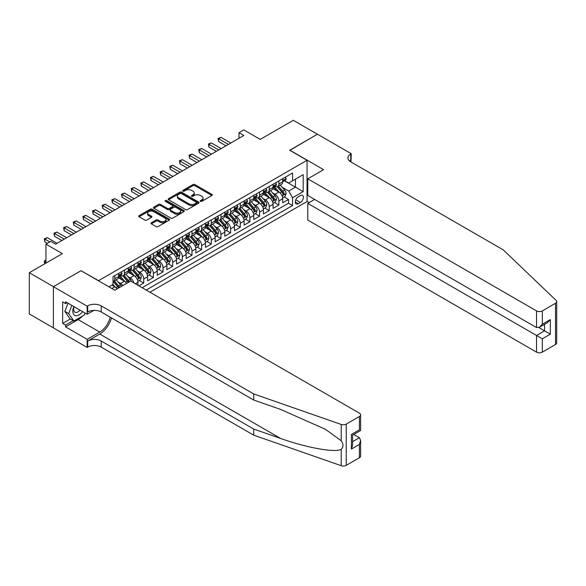 <?xml version="1.0" encoding="UTF-8"?>
<svg xmlns="http://www.w3.org/2000/svg" width="586" height="586" viewBox="0 0 586 586"><rect width="100%" height="100%" fill="white"/><g stroke="black" fill="none" stroke-linecap="round" stroke-linejoin="round"><path stroke-width="0.88" d="M200.515 201.32A0.938 0.542 0 0 0 201.84 201.32L211.905 195.512A1.34 0.776 0 0 0 212.3 194.962A1.34 0.776 0 0 0 211.905 194.413L194.852 184.568A1.34 0.776 0 0 0 192.955 184.568L182.891 190.384A0.938 0.542 0 0 0 182.612 190.765A0.938 0.542 0 0 0 182.891 191.146A0.938 0.542 0 0 0 184.216 191.146L185.52 190.391A4.285 2.476 0 0 1 191.585 190.391L193.006 191.212A4.285 2.476 0 0 1 194.259 192.962A4.285 2.476 0 0 1 193.006 194.713L191.703 195.468A0.938 0.542 0 0 0 191.424 195.849A0.938 0.542 0 0 0 191.703 196.237A0.938 0.542 0 0 0 193.028 196.237L194.332 195.482A4.285 2.476 0 0 1 200.397 195.482L201.818 196.303A4.285 2.476 0 0 1 203.071 198.053A4.285 2.476 0 0 1 201.818 199.804L200.515 200.559A0.938 0.542 0 0 0 200.236 200.939A0.938 0.542 0 0 0 200.515 201.32L200.515 200.559M151.364 222.753A1.34 0.776 0 0 0 150.968 223.295A1.34 0.776 0 0 0 151.364 223.845L156.147 226.606A1.34 0.776 0 0 0 158.044 226.606L169.222 220.153A1.34 0.776 0 0 0 169.618 219.604A1.34 0.776 0 0 0 169.222 219.061L152.17 209.209A1.34 0.776 0 0 0 150.272 209.209L139.094 215.67A1.34 0.776 0 0 0 138.699 216.212A1.34 0.776 0 0 0 139.094 216.761L144.874 220.094A1.34 0.776 0 0 0 146.771 220.094L151.554 217.333A1.34 0.776 0 0 0 151.942 216.791A1.34 0.776 0 0 0 151.554 216.241L148.69 214.586A3.582 2.073 0 0 1 147.635 213.121A3.582 2.073 0 0 1 149.848 211.209A3.582 2.073 0 0 1 153.759 211.663L164.981 218.139A3.582 2.073 0 0 1 166.036 219.604A3.582 2.073 0 0 1 163.824 221.515A3.582 2.073 0 0 1 159.912 221.069L158.044 219.984A1.34 0.776 0 0 0 156.147 219.984L151.364 222.753L151.364 223.845L156.147 221.105L156.147 219.984M81.183 270.798L98.558 280.665L307.049 160.293L289.674 150.258L317.422 134.238L293.293 120.306L260.235 139.395L243.827 129.916L239 132.707L243.827 135.491L55.604 244.157L50.777 241.373L45.95 244.157L45.95 263.107M81.183 270.629L53.429 286.649L29.3 272.717L62.358 253.635L45.95 244.157M185.616 209.598A1.34 0.776 0 0 0 187.505 209.598L198.691 203.137A1.34 0.776 0 0 0 199.079 202.595A1.34 0.776 0 0 0 198.691 202.045L181.638 192.201A1.34 0.776 0 0 0 179.741 192.201L168.563 198.654A1.34 0.776 0 0 0 168.167 199.203A1.34 0.776 0 0 0 168.563 199.745L185.616 209.598M165.67 201.525A0.938 0.542 0 0 1 166.614 201.657L166.614 200.544L183.953 210.55A1.34 0.776 0 0 1 184.348 211.099A1.34 0.776 0 0 1 183.953 211.649L172.775 218.102A1.34 0.776 0 0 1 170.878 218.102L153.825 208.257L153.825 207.158A1.34 0.776 0 0 0 153.437 207.708A1.34 0.776 0 0 0 153.825 208.257M153.825 207.158L158.608 204.397A1.34 0.776 0 0 1 160.505 204.397L167.42 208.389A1.34 0.776 0 0 0 169.317 208.389L172.489 206.558A1.34 0.776 0 0 0 172.885 206.008A1.34 0.776 0 0 0 172.489 205.466L165.289 201.306A0.938 0.542 0 0 1 165.018 200.925A0.938 0.542 0 0 1 165.596 200.427A0.938 0.542 0 0 1 166.614 200.544M53.385 327.86L29.3 313.957L29.3 272.717M138.904 285.843L143.731 283.06L139.336 280.526M137.446 270.9L139.871 272.3A5.457 3.15 60 0 1 143.731 278.987L147.591 276.76L147.591 280.826L153.378 277.486L148.991 274.951M147.101 265.333L149.518 266.733A5.457 3.15 60 0 1 153.378 273.42L157.246 271.186L157.246 275.259L163.033 271.911L158.645 269.377M156.748 259.759L159.172 261.158A5.457 3.15 60 0 1 163.033 267.846L166.893 265.612L166.893 269.685L172.687 266.337L168.292 263.803M166.402 254.185L168.827 255.584A5.457 3.15 60 0 1 172.687 262.272L176.547 260.045L176.547 264.11L182.341 260.77L177.946 258.228M176.056 248.611L178.481 250.01A5.457 3.15 60 0 1 182.341 256.697L186.202 254.47L186.202 258.536L191.988 255.196L187.601 252.661M185.703 243.036L188.128 244.435A5.457 3.15 60 0 1 191.988 251.123L195.849 248.896L195.849 252.962L201.643 249.621L197.255 247.087M195.358 237.469L197.782 238.868A5.457 3.15 60 0 1 201.643 245.556L205.503 243.322L205.503 247.395L211.297 244.047L206.902 241.513M205.012 231.895L207.437 233.294A5.457 3.15 60 0 1 211.297 239.982L215.157 237.755L215.157 241.82L220.951 238.473L216.556 235.938M214.666 226.321L217.091 227.72A5.457 3.15 60 0 1 220.951 234.407L224.812 232.181L224.812 236.246L230.598 232.906L226.211 230.364M224.313 220.746L226.738 222.145A5.457 3.15 60 0 1 230.598 228.833L234.459 226.606L234.459 230.672L240.253 227.331L235.858 224.797M233.968 215.179L236.392 216.578A5.457 3.15 60 0 1 240.253 223.259L244.113 221.032L244.113 225.105L249.907 221.757L245.512 219.223M243.622 209.605L246.047 211.004A5.457 3.15 60 0 1 249.907 217.692L253.767 215.458L253.767 219.53L259.561 216.183L255.166 213.648M253.277 204.031L255.694 205.43A5.457 3.15 60 0 1 259.561 212.117L263.422 209.891L263.422 213.956L269.208 210.616L264.821 208.074M262.924 198.456L265.348 199.855A5.457 3.15 60 0 1 269.208 206.543L273.069 204.316L273.069 208.382L278.863 205.041L278.863 200.969A5.457 3.15 -120 0 0 275.002 194.281L272.578 192.882M274.468 202.507L278.863 205.041M117.032 288.942A5.457 3.15 -120 0 0 114.775 286.788L111.875 285.118M126.686 283.368A5.457 3.15 -120 0 0 124.422 281.221L118.453 277.771M122.826 285.594A5.457 3.15 60 0 0 120.562 283.448L118.138 282.049M137.937 285.287L137.937 282.335A5.457 3.15 -120 0 0 134.077 275.647L128.107 272.197M133.85 282.928A5.457 3.15 60 0 0 130.217 277.874L127.792 276.475M147.591 276.76A5.457 3.15 -120 0 0 143.731 270.073L137.761 266.63M157.246 271.186A5.457 3.15 -120 0 0 153.378 264.498L147.416 261.056M166.893 265.612A5.457 3.15 -120 0 0 163.033 258.931L157.063 255.481M176.547 260.045A5.457 3.15 -120 0 0 172.687 253.357L166.717 249.907M186.202 254.47A5.457 3.15 -120 0 0 182.341 247.783L176.371 244.333M195.849 248.896A5.457 3.15 -120 0 0 191.988 242.208L186.018 238.766M205.503 243.322A5.457 3.15 -120 0 0 201.643 236.634L195.673 233.191M215.157 237.755A5.457 3.15 -120 0 0 211.297 231.067L205.327 227.617M224.812 232.181A5.457 3.15 -120 0 0 220.951 225.493L214.981 222.043M234.459 226.606A5.457 3.15 -120 0 0 230.598 219.918L224.628 216.476M244.113 221.032A5.457 3.15 -120 0 0 240.253 214.344L234.283 210.901M253.767 215.458A5.457 3.15 -120 0 0 249.907 208.77L243.937 205.327M263.422 209.891A5.457 3.15 -120 0 0 259.561 203.203L253.591 199.753M273.069 204.316A5.457 3.15 -120 0 0 269.208 197.629L263.239 194.178M300.391 195.563L298.267 196.793A4.234 2.447 120 0 0 295.498 200.522A4.234 2.447 120 0 0 296.15 203.913A4.234 2.447 120 0 0 298.267 203.701L300.391 202.478A4.234 2.447 120 0 0 303.152 198.749A4.234 2.447 120 0 0 302.501 195.358A4.234 2.447 120 0 0 300.391 195.563M149.957 292.224L307.049 201.525L307.049 160.293M146.192 290.048L292.568 205.54L292.568 197.738L288.708 191.051L282.232 187.315M108.93 286.818L113.032 284.452L113.032 276.651L292.568 172.995L292.568 180.796L303.189 174.665L303.189 191.607L292.568 197.738M120.511 275.391L120.562 275.42A5.457 3.15 60 0 0 123.294 275.691L127.155 273.464A5.457 3.15 -120 0 0 128.283 270.966L128.283 267.846M130.165 269.824L130.217 269.853A5.457 3.15 60 0 0 132.949 270.124L136.809 267.89A5.457 3.15 -120 0 0 137.937 265.392L137.937 262.272M139.82 264.249L139.871 264.279A5.457 3.15 60 0 0 142.596 264.55L146.456 262.316A5.457 3.15 -120 0 0 147.591 259.818L147.591 256.697M149.467 258.675L149.518 258.704A5.457 3.15 60 0 0 152.25 258.975L156.11 256.749A5.457 3.15 -120 0 0 157.246 254.243L157.246 251.123M159.121 253.101L159.172 253.13A5.457 3.15 60 0 0 161.904 253.401L165.765 251.174A5.457 3.15 -120 0 0 166.893 248.676L166.893 245.556M168.775 247.534L168.827 247.556A5.457 3.15 60 0 0 171.559 247.827L175.419 245.6A5.457 3.15 -120 0 0 176.547 243.102L176.547 239.982M178.43 241.959L178.481 241.989A5.457 3.15 60 0 0 181.206 242.26L185.066 240.026A5.457 3.15 -120 0 0 186.202 237.528L186.202 234.407M188.077 236.385L188.128 236.414A5.457 3.15 60 0 0 190.86 236.685L194.72 234.459A5.457 3.15 -120 0 0 195.849 231.953L195.849 228.833M197.731 230.811L197.782 230.84A5.457 3.15 60 0 0 200.515 231.111L204.375 228.884A5.457 3.15 -120 0 0 205.503 226.379L205.503 223.259M207.385 225.236L207.437 225.266A5.457 3.15 60 0 0 210.162 225.537L214.029 223.31A5.457 3.15 -120 0 0 215.157 220.812L215.157 217.692M217.04 219.669L217.091 219.699A5.457 3.15 60 0 0 219.816 219.962L223.676 217.736A5.457 3.15 -120 0 0 224.812 215.238L224.812 212.117M226.687 214.095L226.738 214.124A5.457 3.15 60 0 0 229.47 214.395L233.331 212.161A5.457 3.15 -120 0 0 234.459 209.663L234.459 206.543M236.341 208.521L236.392 208.55A5.457 3.15 60 0 0 239.125 208.821L242.985 206.594A5.457 3.15 -120 0 0 244.113 204.089L244.113 200.969M245.995 202.946L246.047 202.976A5.457 3.15 60 0 0 248.772 203.247L252.639 201.02A5.457 3.15 -120 0 0 253.767 198.522L253.767 195.402M255.65 197.372L255.694 197.401A5.457 3.15 60 0 0 258.426 197.672L262.286 195.446A5.457 3.15 -120 0 0 263.422 192.948L263.422 189.827M265.297 191.805L265.348 191.834A5.457 3.15 60 0 0 268.08 192.105L271.941 189.871A5.457 3.15 -120 0 0 273.069 187.374L273.069 184.253M142.134 287.711L288.517 203.203L288.517 199.467L282.723 202.807L282.723 198.742A5.457 3.15 -120 0 0 278.863 192.054L272.893 188.611M274.951 186.231L275.002 186.26A5.457 3.15 -120 0 0 277.735 186.531A5.457 3.15 -120 0 0 278.863 184.033L278.863 180.906M277.735 186.531L281.595 184.297A5.457 3.15 -120 0 0 282.723 181.799L282.723 178.679M114.775 275.647L114.775 278.768A5.457 3.15 60 0 1 113.64 281.265A5.457 3.15 60 0 1 113.032 281.485M113.64 281.265L117.5 279.039A5.457 3.15 -120 0 0 118.636 276.541L118.636 273.42M124.422 270.073L124.422 273.193A5.457 3.15 60 0 1 123.294 275.691M134.077 264.498L134.077 267.619A5.457 3.15 60 0 1 132.949 270.124M143.731 258.924L143.731 262.052A5.457 3.15 60 0 1 142.596 264.55M153.378 253.357L153.378 256.478A5.457 3.15 60 0 1 152.25 258.975M163.033 247.783L163.033 250.903A5.457 3.15 60 0 1 161.904 253.401M172.687 242.208L172.687 245.329A5.457 3.15 60 0 1 171.559 247.827M182.341 236.634L182.341 239.755A5.457 3.15 60 0 1 181.206 242.26M191.988 231.067L191.988 234.188A5.457 3.15 60 0 1 190.86 236.685M201.643 225.493L201.643 228.613A5.457 3.15 60 0 1 200.515 231.111M211.297 219.918L211.297 223.039A5.457 3.15 60 0 1 210.162 225.537M220.951 214.344L220.951 217.465A5.457 3.15 60 0 1 219.816 219.962M230.598 208.77L230.598 211.89A5.457 3.15 60 0 1 229.47 214.395M240.253 203.203L240.253 206.323A5.457 3.15 60 0 1 239.125 208.821M249.907 197.629L249.907 200.749A5.457 3.15 60 0 1 248.772 203.247M259.561 192.054L259.561 195.175A5.457 3.15 60 0 1 258.426 197.672M269.208 186.48L269.208 189.6A5.457 3.15 60 0 1 268.08 192.105M269.208 206.543L269.208 210.616M259.561 212.117L259.561 216.183M249.907 217.692L249.907 221.757M240.253 223.259L240.253 227.331M230.598 228.833L230.598 232.906M220.951 234.407L220.951 238.473M211.297 239.982L211.297 244.047M201.643 245.556L201.643 249.621M191.988 251.123L191.988 255.196M182.341 256.697L182.341 260.77M172.687 262.272L172.687 266.337M163.033 267.846L163.033 271.911M153.378 273.42L153.378 277.486M143.731 278.987L143.731 283.06M288.708 191.051L295.469 187.154L295.469 179.126L303.189 174.665M284.408 180.766L303.189 191.607M284.606 180.656L288.708 183.03L292.568 180.796M239 132.707L239 138.274M284.122 196.933L288.517 199.467M288.517 203.203L292.568 205.54M200.888 201.452L201.818 200.917A4.285 2.476 0 0 0 203.071 199.167L203.071 198.053M194.259 192.962L194.259 194.083A4.285 2.476 0 0 1 193.006 195.834L192.076 196.369M211.89 195.519L194.852 185.681A1.34 0.776 0 0 0 192.955 185.681L183.264 191.278M198.669 203.152L181.638 193.314A1.34 0.776 0 0 0 179.741 193.314L168.578 199.76M196.317 202.976A0.938 0.542 0 0 0 196.596 202.595A0.938 0.542 0 0 0 196.317 202.207L181.352 193.57A0.938 0.542 0 0 0 180.027 193.57L178.649 194.362A4.285 2.476 0 0 0 177.397 196.112A4.285 2.476 0 0 0 178.649 197.863L188.882 203.767A4.285 2.476 0 0 0 194.948 203.767L196.317 202.976L196.317 204.089A0.938 0.542 0 0 0 196.596 203.708L196.596 202.595M177.397 196.112L177.397 197.226A4.285 2.476 0 0 0 178.649 198.976L178.649 197.863M196.317 204.089L194.948 204.88A4.285 2.476 0 0 1 188.882 204.88L178.649 198.976M153.847 208.264L158.608 205.51L158.608 204.397M172.885 206.008L172.885 207.129A1.34 0.776 0 0 1 172.489 207.671L169.317 209.502A1.34 0.776 0 0 1 167.42 209.502L160.505 205.51A1.34 0.776 0 0 0 158.608 205.51M166.614 201.657L183.938 211.656M174.599 212.535A3.582 2.073 0 0 0 178.503 212.982A3.582 2.073 0 0 0 180.715 211.07A3.582 2.073 0 0 0 179.668 209.605L175.712 207.327A1.34 0.776 0 0 0 173.815 207.327L170.643 209.158A1.34 0.776 0 0 0 170.255 209.707A1.34 0.776 0 0 0 170.643 210.249L174.599 212.535L174.599 213.648A3.582 2.073 0 0 0 178.503 214.095A3.582 2.073 0 0 0 180.715 212.183L180.715 211.07M170.255 209.707L170.255 210.821A1.34 0.776 0 0 0 170.643 211.363L170.643 210.249M174.599 213.648L170.643 211.363M166.036 219.604L166.036 220.717A3.582 2.073 0 0 1 163.824 222.629A3.582 2.073 0 0 1 159.912 222.182L158.044 221.105A1.34 0.776 0 0 0 156.147 221.105M147.635 213.121L147.635 214.234A3.582 2.073 0 0 0 148.69 215.699L148.69 214.586M151.532 217.347L148.69 215.699M169.222 219.061L169.222 220.153L152.17 210.33A1.34 0.776 0 0 0 150.272 210.33L139.109 216.769M282.642 197.782L285.14 196.347L286.1 193.556A3.619 2.088 -120 0 0 284.693 190.164L280.284 185.059M279.397 192.406L274.358 186.575M276.533 190.706L273.603 187.322A8.665 5.003 -120 0 0 273.34 187.022M277.237 186.729L281.698 191.893A3.619 2.088 60 0 1 282.994 194.384C283.536 195.109 283.917 194.889 284.151 193.717A3.619 2.088 -120 0 0 282.862 191.219L278.445 186.114M277.5 186.641L282.298 192.193A1.846 1.062 60 0 1 282.76 192.911L284.151 193.717M282.994 194.384L283.25 194.808M285.279 177.206L286.1 178.627A3.619 2.088 60 0 1 285.353 180.224L283.521 181.286A3.619 2.088 -120 0 0 284.151 180.451L284.071 180.129M228.379 144.405L218.585 138.75L220.995 137.358L230.796 143.013M282.848 181.455L282.862 181.455A3.619 2.088 -120 0 0 283.521 181.286M283.683 180.18L284.151 180.451L282.994 181.118A3.619 2.088 60 0 1 282.723 181.631M225.969 145.804L218.585 141.541L218.585 138.75L218.051 138.442L220.995 137.358M218.585 141.541L218.051 138.442M73.887 306.595A8.871 5.12 120 0 0 75.968 315.693A8.871 5.12 120 0 0 82.589 311.62M74.188 306.771A6.072 3.509 120 0 0 74.927 312.206A6.072 3.509 120 0 0 75.814 312.485A6.072 3.509 120 0 0 80.004 310.133M85.08 313.056L84.318 315.019L73.895 321.033L70.034 318.806L64.826 311.393L68.005 303.204M73.895 321.033L68.687 313.62L71.866 305.431M64.826 311.393L68.687 313.62M314.623 199.438L307.775 203.393L307.775 220.058L536.534 352.135L536.534 335.47L544.548 330.841L544.548 324.314M307.775 203.393L542.328 338.811L542.328 352.135L555.499 344.524L555.499 303.284A4.095 2.366 0 0 0 556.7 301.614A4.095 2.366 0 0 0 556.107 300.391L503.235 249.87L350.728 161.824A9.552 5.516 180 0 1 347.923 157.92A9.552 5.516 180 0 1 350.728 154.023L351.256 153.715L317.473 134.209L289.821 150.346M289.821 150.177L323.604 169.676L307.775 178.818L536.534 310.895A4.095 2.366 0 0 0 542.328 310.895L555.499 303.284M351.256 153.715L350.963 161.963M307.049 201.364L309.174 202.588M307.775 178.818L307.775 195.482L536.534 327.559L536.534 310.895M556.7 301.614L556.7 342.854A4.095 2.366 180 0 1 555.499 344.524M542.328 352.135A4.095 2.366 180 0 1 536.534 352.135M349.52 160.974A9.552 5.516 180 0 1 350.728 160.125L350.728 154.023M538.849 327.559L550.335 334.188L542.328 338.811M542.328 310.895L542.328 324.212L539.428 327.266L536.534 327.559M542.328 324.212L550.335 319.59L547.441 322.644L539.428 327.266M359.408 457.739L359.408 444.415L360.61 440.379L360.61 456.062A4.095 2.366 180 0 1 359.408 457.739L346.238 465.343A4.095 2.366 180 0 1 341.22 465.694L253.716 435.164L253.716 429.062L101.21 341.015A9.552 5.516 -0 0 0 87.695 341.015L99.759 334.049A17.778 10.262 120 0 0 111.508 317.927M253.716 429.062L280.548 438.423C306.192 447.667 334.848 452.846 341.22 449.389C343.55 447.008 343.55 444.129 341.22 440.767L325.479 429.318L280.548 409.394L253.716 400.033L101.21 311.979A9.552 5.516 -0 0 0 87.695 311.979L87.695 305.877L87.168 306.185L53.385 286.679L81.036 270.717L114.819 290.216L130.649 281.082L359.408 413.152A4.095 2.366 -0 0 1 360.61 414.822A4.095 2.366 -0 0 1 359.408 416.5L346.238 424.103L346.238 465.343M253.716 435.164L101.21 347.117A9.552 5.516 -0 0 0 87.695 347.117L87.168 347.425L53.385 327.918L53.385 286.679M253.716 400.033L253.716 393.931L101.21 305.877A9.552 5.516 -0 0 0 87.695 305.877M341.22 440.767L341.22 424.454L253.716 393.931M82.399 316.125A15.361 8.863 -60 0 1 78.143 319.59L65.544 326.863L65.544 325.076L73.221 320.645M67.09 302.676L65.544 303.563L62.651 301.893L62.651 323.406L65.544 325.076M65.544 303.563L65.544 301.783L87.168 314.264L87.168 306.185M87.168 347.425L87.168 339.345L99.759 332.072A15.361 8.863 120 0 0 110.161 317.151M65.544 326.863L87.168 339.345M353.761 434.468L359.408 437.727L360.61 440.379M93.906 310.375L87.168 314.264M341.22 424.454A4.095 2.366 -0 0 0 346.238 424.103M62.651 323.406L70.327 318.974M359.408 444.415L351.402 449.044L352.604 445.008L352.604 435.134L360.61 430.512L360.61 414.822M351.402 449.044L351.402 434.438C352.962 435.347 352.962 435.347 351.402 434.438L359.408 429.816C360.976 430.717 360.976 430.717 359.408 429.816L359.408 416.5M272.988 203.357L275.486 201.921L276.453 199.13A3.619 2.088 -120 0 0 275.039 195.739L270.629 190.626M269.743 197.98L264.704 192.142M266.879 196.281L263.956 192.897A8.665 5.003 -120 0 0 263.685 192.589M267.59 192.296L272.05 197.46A3.619 2.088 60 0 1 273.34 199.958C273.882 200.683 274.27 200.456 274.497 199.284A3.619 2.088 -120 0 0 273.208 196.793L268.798 191.688M267.853 192.215L272.644 197.76A1.846 1.062 60 0 1 273.105 198.486L274.497 199.284M273.34 199.958L273.603 200.383M263.341 208.931L265.832 207.488L266.798 204.704A3.619 2.088 -120 0 0 265.385 201.306L260.975 196.2M260.096 203.554L255.056 197.716M257.225 201.855L254.302 198.464A8.665 5.003 -120 0 0 254.031 198.163M257.935 197.87L262.396 203.034A3.619 2.088 60 0 1 263.685 205.525C264.227 206.257 264.616 206.03 264.843 204.858A3.619 2.088 -120 0 0 263.554 202.368L259.144 197.262M258.199 197.79L262.989 203.335A1.846 1.062 60 0 1 263.458 204.06L264.843 204.858M263.685 205.525L263.949 205.957M253.687 214.505L256.177 213.062L257.144 210.279A3.619 2.088 -120 0 0 255.738 206.88L251.328 201.774M250.442 209.129L245.402 203.291M247.57 207.429L244.648 204.038A8.665 5.003 -120 0 0 244.377 203.738M248.281 203.445L252.742 208.609A3.619 2.088 60 0 1 254.031 211.099C254.58 211.824 254.961 211.605 255.188 210.433A3.619 2.088 -120 0 0 253.899 207.942L249.49 202.837M248.545 203.357L253.335 208.909A1.846 1.062 60 0 1 253.804 209.627L255.188 210.433M254.031 211.099L254.295 211.531M244.032 220.08L246.53 218.637L247.49 215.853A3.619 2.088 -120 0 0 246.083 212.454L241.674 207.349M240.787 214.696L235.748 208.865M237.923 212.996L234.993 209.612A8.665 5.003 -120 0 0 234.73 209.312M238.634 209.019L243.095 214.183A3.619 2.088 60 0 1 244.384 216.674C244.926 217.399 245.314 217.179 245.541 216.007A3.619 2.088 -120 0 0 244.252 213.509L239.842 208.404M238.89 208.931L243.688 214.483A1.846 1.062 60 0 1 244.15 215.201L245.541 216.007M244.384 216.674L244.648 217.106M275.632 182.773L276.453 184.194A3.619 2.088 60 0 1 275.698 185.799L273.867 186.853A3.619 2.088 -120 0 0 274.497 186.026L274.424 185.703M218.732 149.979L208.931 144.324L211.341 142.933L221.142 148.588M273.193 187.022L273.208 187.022A3.619 2.088 -120 0 0 273.867 186.853M274.028 185.755L274.497 186.026L273.34 186.692A3.619 2.088 60 0 1 273.069 187.205M216.315 151.371L208.931 147.108L208.931 144.324L208.404 144.017L211.341 142.933M208.931 147.108L208.404 144.017M265.978 188.348L266.798 189.769A3.619 2.088 60 0 1 266.051 191.373L264.213 192.428A3.619 2.088 -120 0 0 264.843 191.593L264.769 191.278M209.077 155.554L199.277 149.899L201.694 148.5L211.487 154.162M263.539 192.596L263.554 192.596A3.619 2.088 -120 0 0 264.213 192.428M264.374 191.329L264.843 191.593L263.685 192.267A3.619 2.088 60 0 1 263.422 192.779M206.66 156.945L199.277 152.682L199.277 149.899L198.749 149.591L201.694 148.5M199.277 152.682L198.749 149.591M256.324 193.922L257.144 195.343A3.619 2.088 60 0 1 256.397 196.94L254.558 198.002A3.619 2.088 -120 0 0 255.188 197.167L255.115 196.845M199.423 161.128L189.63 155.466L192.04 154.074L201.833 159.729M253.885 198.171L253.899 198.171A3.619 2.088 -120 0 0 254.558 198.002M254.727 196.896L255.188 197.167L254.031 197.834A3.619 2.088 60 0 1 253.767 198.354M197.013 162.52L189.63 158.257L189.63 155.466L189.095 155.165L192.04 154.074M189.63 158.257L189.095 155.165M246.669 199.496L247.49 200.917A3.619 2.088 60 0 1 246.743 202.514L244.911 203.576A3.619 2.088 -120 0 0 245.541 202.741L245.461 202.419M189.769 166.695L179.975 161.04L182.385 159.648L192.186 165.303M244.237 203.745L244.252 203.745A3.619 2.088 -120 0 0 244.911 203.576M245.073 202.47L245.541 202.741L244.384 203.408A3.619 2.088 60 0 1 244.113 203.928M187.359 168.094L179.975 163.831L179.975 161.04L179.441 160.732L182.385 159.648M179.975 163.831L179.441 160.732M234.378 225.647L236.876 224.211L237.843 221.42A3.619 2.088 -120 0 0 236.429 218.029L232.019 212.923M231.14 220.27L226.093 214.432M228.269 218.571L225.346 215.187A8.665 5.003 -120 0 0 225.075 214.886M228.98 214.586L233.44 219.757A3.619 2.088 60 0 1 234.73 222.248C235.272 222.973 235.66 222.753 235.887 221.574A3.619 2.088 -120 0 0 234.598 219.083L230.188 213.978M229.243 214.505L234.034 220.058A1.846 1.062 60 0 1 234.495 220.775L235.887 221.574M234.73 222.248L234.993 222.673M237.022 205.063L237.843 206.484A3.619 2.088 60 0 1 237.088 208.089L235.257 209.151A3.619 2.088 -120 0 0 235.887 208.316L235.814 207.993M180.122 172.269L170.321 166.614L172.738 165.223L182.532 170.878M234.583 209.319L234.598 209.319A3.619 2.088 -120 0 0 235.257 209.151M235.418 208.045L235.887 208.316L234.73 208.982A3.619 2.088 60 0 1 234.459 209.495M177.704 173.661L170.321 169.398L170.321 166.614L169.794 166.307L172.738 165.223M170.321 169.398L169.794 166.307M224.731 231.221L227.221 229.785L228.188 226.994A3.619 2.088 -120 0 0 226.782 223.596L222.365 218.49M221.486 225.844L216.446 220.006M218.615 224.145L215.692 220.761A8.665 5.003 -120 0 0 215.421 220.453M219.325 220.16L223.786 225.324A3.619 2.088 60 0 1 225.075 227.822C225.617 228.547 226.006 228.32 226.233 227.148A3.619 2.088 -120 0 0 224.943 224.658L220.534 219.552M219.589 220.08L224.379 225.625A1.846 1.062 60 0 1 224.848 226.35L226.233 227.148M225.075 227.822L225.339 228.247M227.368 210.638L228.188 212.059A3.619 2.088 60 0 1 227.441 213.663L225.603 214.718A3.619 2.088 -120 0 0 226.233 213.89L226.159 213.568M170.467 177.844L160.667 172.189L163.084 170.797L172.877 176.452M224.929 214.886L224.943 214.886A3.619 2.088 -120 0 0 225.603 214.718M225.764 213.619L226.233 213.89L225.075 214.557A3.619 2.088 60 0 1 224.812 215.069M168.05 179.235L160.667 174.972L160.667 172.189L160.139 171.881L163.084 170.797M160.667 174.972L160.139 171.881M215.077 236.795L217.567 235.352L218.534 232.569A3.619 2.088 -120 0 0 217.128 229.17L212.718 224.064M211.832 231.419L206.792 225.581M208.968 229.719L206.038 226.328A8.665 5.003 -120 0 0 205.767 226.028M209.671 225.735L214.132 230.899A3.619 2.088 60 0 1 215.421 233.389C215.97 234.122 216.351 233.895 216.586 232.723A3.619 2.088 -120 0 0 215.289 230.232L210.879 225.127M209.935 225.654L214.725 231.199A1.846 1.062 60 0 1 215.194 231.924L216.586 232.723M215.421 233.389L215.685 233.821M217.714 216.212L218.534 217.633A3.619 2.088 60 0 1 217.787 219.237L215.956 220.292A3.619 2.088 -120 0 0 216.586 219.457L216.505 219.142M160.813 183.418L151.02 177.763L153.429 176.364L163.23 182.026M215.274 220.461L215.289 220.461A3.619 2.088 -120 0 0 215.956 220.292M216.117 219.193L216.586 219.457L215.421 220.131A3.619 2.088 60 0 1 215.157 220.644M158.403 184.81L151.02 180.547L151.02 177.763L150.485 177.455L153.429 176.364M151.02 180.547L150.485 177.455M205.422 242.37L207.92 240.927L208.88 238.143A3.619 2.088 -120 0 0 207.473 234.744L203.064 229.639M202.177 236.993L197.138 231.155M199.313 235.294L196.383 231.902A8.665 5.003 -120 0 0 196.12 231.602M200.024 231.309L204.485 236.473A3.619 2.088 60 0 1 205.774 238.963C206.316 239.689 206.704 239.469 206.931 238.297A3.619 2.088 -120 0 0 205.642 235.806L201.232 230.701M200.28 231.221L205.078 236.773A1.846 1.062 60 0 1 205.54 237.491L206.931 238.297M205.774 238.963L206.038 239.396M208.059 221.786L208.88 223.207A3.619 2.088 60 0 1 208.133 224.804L206.301 225.866A3.619 2.088 -120 0 0 206.931 225.031L206.851 224.709M151.159 188.992L141.365 183.33L143.775 181.938L153.576 187.593M205.627 226.035L205.642 226.035A3.619 2.088 -120 0 0 206.301 225.866M206.462 224.76L206.931 225.031L205.774 225.698A3.619 2.088 60 0 1 205.503 226.218M148.749 190.384L141.365 186.121L141.365 183.33L140.83 183.03L143.775 181.938M141.365 186.121L140.83 183.03M195.768 247.944L198.266 246.501L199.233 243.717A3.619 2.088 -120 0 0 197.819 240.319L193.409 235.213M192.53 242.56L187.491 236.729M189.659 240.861L186.736 237.477A8.665 5.003 -120 0 0 186.465 237.176M190.369 236.883L194.83 242.047A3.619 2.088 60 0 1 196.12 244.538C196.662 245.263 197.05 245.043 197.277 243.871A3.619 2.088 -120 0 0 195.988 241.373L191.578 236.268M190.633 236.795L195.424 242.348A1.846 1.062 60 0 1 195.885 243.065L197.277 243.871M196.12 244.538L196.383 244.963M198.412 227.361L199.233 228.782A3.619 2.088 60 0 1 198.478 230.379L196.647 231.441A3.619 2.088 -120 0 0 197.277 230.606L197.204 230.283M141.512 194.559L131.711 188.904L134.128 187.513L143.922 193.168M195.973 231.609L195.988 231.609A3.619 2.088 -120 0 0 196.647 231.441M196.808 230.335L197.277 230.606L196.12 231.272A3.619 2.088 60 0 1 195.849 231.785M139.094 195.958L131.711 191.695L131.711 188.904L131.183 188.597L134.128 187.513M131.711 191.695L131.183 188.597M186.121 253.511L188.611 252.075L189.578 249.284A3.619 2.088 -120 0 0 188.172 245.893L183.762 240.787M182.876 248.134L177.836 242.296M180.005 246.435L177.082 243.051A8.665 5.003 -120 0 0 176.811 242.75M180.715 242.45L185.176 247.614A3.619 2.088 60 0 1 186.465 250.112C187.007 250.837 187.395 250.618 187.623 249.438A3.619 2.088 -120 0 0 186.333 246.948L181.924 241.842M180.979 242.37L185.769 247.922A1.846 1.062 60 0 1 186.238 248.64L187.623 249.438M186.465 250.112L186.729 250.537M188.758 232.928L189.578 234.349A3.619 2.088 60 0 1 188.831 235.953L186.993 237.008A3.619 2.088 -120 0 0 187.623 236.18L187.549 235.858M131.857 200.134L122.056 194.479L124.474 193.087L134.267 198.742M186.319 237.184L186.333 237.184A3.619 2.088 -120 0 0 186.993 237.008M187.161 235.909L187.623 236.18L186.465 236.847A3.619 2.088 60 0 1 186.202 237.359M129.44 201.525L122.056 197.262L122.056 194.479L121.529 194.171L124.474 193.087M122.056 197.262L121.529 194.171M176.467 259.085L178.957 257.65L179.924 254.859A3.619 2.088 -120 0 0 178.518 251.46L174.108 246.354M173.222 253.709L168.182 247.871M170.358 252.009L167.428 248.625A8.665 5.003 -120 0 0 167.164 248.318M171.061 248.025L175.522 253.189A3.619 2.088 60 0 1 176.811 255.679C177.36 256.412 177.741 256.185 177.976 255.013A3.619 2.088 -120 0 0 176.679 252.522L172.269 247.417M171.324 247.944L176.122 253.489A1.846 1.062 60 0 1 176.584 254.214L177.976 255.013M176.811 255.679L177.075 256.111M179.104 238.502L179.924 239.923A3.619 2.088 60 0 1 179.177 241.527L177.346 242.582A3.619 2.088 -120 0 0 177.976 241.747L177.895 241.432M122.203 205.708L112.409 200.053L114.819 198.661L124.62 204.316M176.672 242.75L176.679 242.75A3.619 2.088 -120 0 0 177.346 242.582M177.507 241.483L177.976 241.747L176.811 242.421A3.619 2.088 60 0 1 176.547 242.934M119.793 207.1L112.409 202.837L112.409 200.053L111.875 199.745L114.819 198.661M112.409 202.837L111.875 199.745M166.812 264.66L169.31 263.217L170.27 260.433A3.619 2.088 -120 0 0 168.863 257.034L164.454 251.929M163.567 259.283L158.528 253.445M160.703 257.584L157.773 254.192A8.665 5.003 -120 0 0 157.509 253.892M161.414 253.599L165.875 258.763A3.619 2.088 60 0 1 167.164 261.253C167.706 261.986 168.094 261.759 168.321 260.587A3.619 2.088 -120 0 0 167.032 258.096L162.622 252.991M161.67 253.511L166.468 259.063A1.846 1.062 60 0 1 166.929 259.781L168.321 260.587M167.164 261.253L167.428 261.686M169.449 244.076L170.27 245.497A3.619 2.088 60 0 1 169.522 247.094L167.691 248.156A3.619 2.088 -120 0 0 168.321 247.321L168.241 246.999M112.549 211.282L102.755 205.627L105.165 204.228L114.966 209.891M167.017 248.325L167.032 248.325A3.619 2.088 -120 0 0 167.691 248.156M167.852 247.05L168.321 247.321L167.164 247.995A3.619 2.088 60 0 1 166.893 248.508M110.139 212.674L102.755 208.411L102.755 205.627L102.22 205.32L105.165 204.228M102.755 208.411L102.22 205.32M157.158 270.234L159.656 268.791L160.623 266.007A3.619 2.088 -120 0 0 159.209 262.609L154.799 257.503M153.92 264.85L148.881 259.019M151.049 263.151L148.126 259.766A8.665 5.003 -120 0 0 147.855 259.466M151.759 259.173L156.22 264.337A3.619 2.088 60 0 1 157.509 266.828C158.052 267.553 158.44 267.333 158.667 266.161A3.619 2.088 -120 0 0 157.378 263.671L152.968 258.558M152.023 259.085L156.814 264.638A1.846 1.062 60 0 1 157.275 265.355L158.667 266.161M157.509 266.828L157.773 267.26M159.802 249.651L160.623 251.072A3.619 2.088 60 0 1 159.868 252.669L158.037 253.731A3.619 2.088 -120 0 0 158.667 252.896L158.594 252.573M102.902 216.857L93.101 211.194L95.518 209.803L105.312 215.458M157.363 253.899L157.378 253.899A3.619 2.088 -120 0 0 158.037 253.731M158.198 252.625L158.667 252.896L157.509 253.562A3.619 2.088 60 0 1 157.246 254.082M100.484 218.248L93.101 213.985L93.101 211.194L92.573 210.894L95.518 209.803M93.101 213.985L92.573 210.894M147.511 275.801L150.001 274.365L150.968 271.574A3.619 2.088 -120 0 0 149.562 268.183L145.152 263.077M144.266 270.424L139.226 264.594M141.394 268.725L138.472 265.341A8.665 5.003 -120 0 0 138.201 265.04M142.105 264.747L146.566 269.912A3.619 2.088 60 0 1 147.855 272.402C148.397 273.127 148.785 272.908 149.012 271.736A3.619 2.088 -120 0 0 147.723 269.238L143.314 264.132M142.369 264.66L147.159 270.212A1.846 1.062 60 0 1 147.628 270.93L149.012 271.736M147.855 272.402L148.119 272.827M150.148 255.225L150.968 256.646A3.619 2.088 60 0 1 150.221 258.243L148.383 259.305A3.619 2.088 -120 0 0 149.012 258.47L148.939 258.148M93.247 222.424L83.446 216.769L85.864 215.377L95.657 221.032M147.709 259.473L147.723 259.473A3.619 2.088 -120 0 0 148.383 259.305M148.551 258.199L149.012 258.47L147.855 259.137A3.619 2.088 60 0 1 147.591 259.649M90.837 223.823L83.446 219.56L83.446 216.769L82.919 216.461L85.864 215.377M83.446 219.56L82.919 216.461M137.857 281.375L140.354 279.94L141.314 277.149A3.619 2.088 -120 0 0 139.907 273.757L135.498 268.644M134.612 275.999L129.572 270.161M131.747 274.299L128.817 270.915A8.665 5.003 -120 0 0 128.554 270.607M132.451 270.314L136.912 275.479A3.619 2.088 60 0 1 138.208 277.976C138.75 278.702 139.131 278.475 139.365 277.303A3.619 2.088 -120 0 0 138.076 274.812L133.659 269.707M132.714 270.234L137.512 275.779A1.846 1.062 60 0 1 137.974 276.504L139.365 277.303M138.208 277.976L138.464 278.401M140.494 260.792L141.314 262.213A3.619 2.088 60 0 1 140.567 263.817L138.736 264.872A3.619 2.088 -120 0 0 139.365 264.044L139.285 263.722M83.593 227.998L73.799 222.343L76.209 220.951L86.01 226.606M138.062 265.048L138.076 265.048A3.619 2.088 -120 0 0 138.736 264.872M138.897 263.773L139.365 264.044L138.208 264.711A3.619 2.088 60 0 1 137.937 265.224M81.183 229.39L73.799 225.127L73.799 222.343L73.265 222.035L76.209 220.951M73.799 225.127L73.265 222.035M131.476 281.558A3.619 2.088 -120 0 0 130.253 279.324L125.844 274.219M124.957 281.573L119.918 275.735M122.093 279.874L119.17 276.482A8.665 5.003 -120 0 0 118.899 276.182M129.345 281.829A3.619 2.088 -120 0 0 128.422 280.386L124.012 275.281M123.067 275.808L127.858 281.353A1.846 1.062 60 0 1 128.319 282.078L128.62 282.247M122.804 275.889L127.265 281.053A3.619 2.088 60 0 1 128.188 282.503M130.846 266.366L131.667 267.787A3.619 2.088 60 0 1 130.912 269.392L129.081 270.446A3.619 2.088 -120 0 0 129.711 269.611L129.638 269.296M73.946 233.572L64.145 227.917L66.555 226.526L76.356 232.181M128.407 270.615L128.422 270.615A3.619 2.088 -120 0 0 129.081 270.446M129.242 269.348L129.711 269.611L128.554 270.285A3.619 2.088 60 0 1 128.283 270.798M71.529 234.964L64.145 230.701L64.145 227.917L63.618 227.61L66.555 226.526M64.145 230.701L63.618 227.61M121.529 286.349A3.619 2.088 -120 0 0 120.599 284.899L116.189 279.793M115.31 287.147L113.003 284.474M112.439 285.448L112.065 285.008M119.698 287.404A3.619 2.088 -120 0 0 118.768 285.961L114.358 280.855M113.413 281.375L118.204 286.928A1.846 1.062 60 0 1 118.672 287.645L118.973 287.821M113.149 281.463L117.61 286.627A3.619 2.088 60 0 1 118.533 288.07M121.192 271.941L122.013 273.362A3.619 2.088 60 0 1 121.265 274.959L119.427 276.021A3.619 2.088 -120 0 0 120.057 275.186L119.984 274.863M64.292 239.147L54.491 233.484L56.908 232.093L66.701 237.748M118.753 276.189L118.768 276.189A3.619 2.088 -120 0 0 119.427 276.021M119.588 274.915L120.057 275.186L118.899 275.852A3.619 2.088 60 0 1 118.636 276.372M61.874 240.538L54.491 236.275L54.491 233.484L53.963 233.184L56.908 232.093M54.491 236.275L53.963 233.184M45.95 260.711L44.844 261.349L45.95 261.993M44.748 263.803L44.309 261.048L45.95 260.309M44.309 261.048L44.844 261.349L44.844 263.751M49.81 241.93L44.844 239.059L47.254 237.667L57.047 243.322M47.4 243.322L44.844 241.85L44.844 239.059L44.309 238.751L47.254 237.667M44.844 241.85L44.309 238.751M111.831 288.488L114.775 286.788M120.562 283.448L124.422 281.221M130.217 277.874L134.077 275.647M139.871 272.3L143.731 270.073M149.518 266.733L153.378 264.498M159.172 261.158L163.033 258.931M168.827 255.584L172.687 253.357M178.481 250.01L182.341 247.783M188.128 244.435L191.988 242.208M197.782 238.868L201.643 236.634M207.437 233.294L211.297 231.067M217.091 227.72L220.951 225.493M226.738 222.145L230.598 219.918M236.392 216.578L240.253 214.344M246.047 211.004L249.907 208.77M255.694 205.43L259.561 203.203M265.348 199.855L269.208 197.629M275.002 194.281L278.863 192.054M278.863 184.033L282.723 181.799M114.775 278.768L118.636 276.541M124.422 273.193L128.283 270.966M134.077 267.619L137.937 265.392M143.731 262.052L147.591 259.818M153.378 256.478L157.246 254.243M163.033 250.903L166.893 248.676M172.687 245.329L176.547 243.102M182.341 239.755L186.202 237.528M191.988 234.188L195.849 231.953M201.643 228.613L205.503 226.379M211.297 223.039L215.157 220.812M220.951 217.465L224.812 215.238M230.598 211.89L234.459 209.663M240.253 206.323L244.113 204.089M249.907 200.749L253.767 198.522M259.561 195.175L263.422 192.948M269.208 189.6L273.069 187.374M278.863 200.969L282.723 198.742M135.381 283.807L137.937 282.335M295.762 199.804L300.391 202.478M295.271 201.972L298.267 203.701M201.818 200.917L201.818 199.804M191.703 196.237L191.703 195.468M193.006 195.834L193.006 194.713M182.891 191.146L182.891 190.384M192.955 185.681L192.955 184.568M194.852 185.681L194.852 184.568M211.905 195.512L211.905 194.413M168.563 199.745L168.563 198.654M179.741 193.314L179.741 192.201M181.638 193.314L181.638 192.201M198.691 203.137L198.691 202.045M188.882 204.88L188.882 203.767M194.948 204.88L194.948 203.767M160.505 205.51L160.505 204.397M167.42 209.502L167.42 208.389M169.317 209.502L169.317 208.389M172.489 207.671L172.489 206.558M183.953 211.649L183.953 210.55M158.044 221.105L158.044 219.984M159.912 222.182L159.912 221.069M151.554 217.333L151.554 216.241M139.094 216.761L139.094 215.67M150.272 210.33L150.272 209.209M152.17 210.33L152.17 209.209M282.093 195.929L286.078 193.629M282.862 191.219L284.693 190.164M279.976 192.889L281.698 191.893M286.078 178.584L282.723 180.517M550.335 319.59L550.335 334.188M280.548 438.423L99.759 334.049M101.21 311.979L101.21 305.877M101.21 341.015L101.21 347.117M341.22 465.694L341.22 449.389M87.695 341.015L87.695 347.117M78.143 319.59L99.759 332.072M352.604 441.661L359.408 437.727M272.439 201.503L276.424 199.203M273.208 196.793L275.039 195.739M270.322 198.456L272.05 197.46M262.784 207.078L266.776 204.778M263.554 202.368L265.385 201.306M260.667 204.031L262.396 203.034M253.13 212.652L257.122 210.345M253.899 207.942L255.738 206.88M251.02 209.605L252.742 208.609M243.483 218.219L247.468 215.919M244.252 213.509L246.083 212.454M241.366 215.179L243.095 214.183M276.424 184.158L273.069 186.092M266.776 189.725L263.422 191.666M257.122 195.299L253.767 197.24M247.468 200.873L244.113 202.807M233.829 223.793L237.813 221.493M234.598 219.083L236.429 218.029M231.712 220.754L233.44 219.757M237.813 206.448L234.459 208.382M224.174 229.368L228.166 227.068M224.943 224.658L226.782 223.596M222.065 226.321L223.786 225.324M228.166 212.022L224.812 213.956M214.527 234.942L218.512 232.642M215.289 230.232L217.128 229.17M212.41 231.895L214.132 230.899M218.512 217.589L215.157 219.53M204.873 240.516L208.858 238.209M205.642 235.806L207.473 234.744M202.756 237.469L204.485 236.473M208.858 223.163L205.503 225.105M195.219 246.083L199.203 243.783M195.988 241.373L197.819 240.319M193.102 243.044L194.83 242.047M199.203 228.738L195.849 230.672M185.564 251.658L189.556 249.358M186.333 246.948L188.172 245.893M183.455 248.611L185.176 247.614M189.556 234.312L186.202 236.246M175.917 257.232L179.902 254.932M176.679 252.522L178.518 251.46M173.8 254.185L175.522 253.189M179.902 239.886L176.547 241.82M166.263 262.806L170.248 260.499M167.032 258.096L168.863 257.034M164.146 259.759L165.875 258.763M170.248 245.453L166.893 247.395M156.609 268.373L160.593 266.073M157.378 263.671L159.209 262.609M154.492 265.333L156.22 264.337M160.593 251.028L157.246 252.962M146.954 273.948L150.946 271.648M147.723 269.238L149.562 268.183M144.845 270.908L146.566 269.912M150.946 256.602L147.591 258.536M137.307 279.522L141.292 277.222M138.076 274.812L139.907 273.757M135.19 276.475L136.912 275.479M141.292 262.176L137.937 264.11M128.422 280.386L130.253 279.324M125.536 282.049L127.265 281.053M131.638 267.743L128.283 269.685M118.768 285.961L120.599 284.899M115.882 287.623L117.61 286.627M121.991 273.318L118.636 275.259"/></g></svg>
